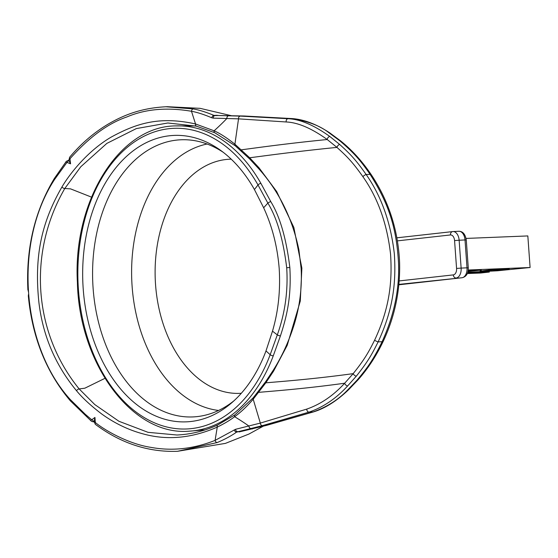 <?xml version="1.0" encoding="UTF-8"?>
<svg xmlns="http://www.w3.org/2000/svg" width="558" height="558" viewBox="0 0 558 558"><rect width="100%" height="100%" fill="white"/><g stroke="black" fill="none" stroke-linecap="round" stroke-linejoin="round"><path stroke-width="0.84" d="M165.824 106.745L193.228 108.929C199.066 109.933 205.986 112.095 213.993 115.408L240.407 116.106L288.088 118.721C300.044 119.189 313.945 125.104 329.799 136.473L339.696 144.452C349.489 153.387 355.048 158.688 366.146 174.501C381.358 196.193 390.753 222.607 394.325 253.73C396.438 285.284 392.211 311.476 378.143 341.859C371.677 354.895 367.603 361.982 356.311 376.169L347.683 385.899C336.188 398.468 323.333 407.194 309.118 412.09L313.073 411.957A4.659 3.711 73 0 0 313.701 411.839L266.55 425.377L240.979 431.494L265.992 425.475L313.073 411.957C326.737 407.068 338.19 399.821 347.432 390.23L356.953 380.277C366.976 368.385 372.814 360.663 382.097 341.726C394.101 315.34 399.577 289.135 398.538 263.097C396.661 231.716 390.872 206.858 370.1 174.361C360.573 160.558 354.358 153.213 339.787 140.776L328.976 132.776C320.299 125.899 307.988 121.163 292.043 118.582L243.804 115.994L218.073 115.513M69.764 159.651L68.962 160.034L69.171 161.157L70.559 163.822L69.966 158.751C89.008 137.317 107.994 123.374 126.917 116.929C145.54 109.012 167.065 107.129 191.492 111.279C197.204 112.297 203.977 114.474 211.817 117.808L213.247 118.136A2.33 1.688 90.4 0 1 214.907 115.618L217.92 115.513A4.659 3.697 87.9 0 1 216.839 115.311L218.729 115.513M213.247 118.136L238.524 118.847L286.303 121.979C298.007 122.502 311.643 128.354 327.225 139.528L336.962 147.396C346.574 156.121 352.028 161.29 362.902 176.691C377.85 197.888 387.064 223.681 390.551 254.071C392.609 284.887 388.466 310.457 374.62 340.157C368.28 352.858 364.269 359.764 353.179 373.637L344.691 383.213C333.391 395.566 320.787 404.18 306.879 409.063L260.328 423.09L235.553 429.297L215.088 440.395C193.41 448.96 171.99 451.276 150.82 447.349C130.37 444.259 107.143 432.045 95.327 422.552L94.944 417.433L92.126 419.504L91.386 419.483L85.29 414.294L70.42 399.681C21.023 345.848 13.552 242.012 54.628 179.404L66.681 162.769L67.392 162.566L70.559 163.822M242.374 431.195L236.69 432.045C231.075 435.986 224.56 439.495 217.146 442.571L177.535 451.296C148.288 452.336 120.919 443.359 95.411 424.366L94.121 421.702L94.944 417.433M235.204 145.743A2.33 1.486 129.4 0 1 234.911 144.208L249.684 157.768L259.065 167.86L276.642 191.499L293.836 227.42L301.871 268.126L300.288 301.062L287.21 345.346L273.629 371.042L265.81 382.823L253.192 399.214C246.713 406.712 240.519 412.543 234.604 416.7C230.328 420.048 224.546 423.522 217.264 427.107C191.701 438.295 166.94 440.548 142.974 433.859C128.403 429.939 114.662 423.327 101.751 414.015C90.794 405.666 82.382 397.896 76.509 390.712C55.493 365.288 42.98 336.021 38.955 302.903C34.352 259.386 40.162 224.665 61.91 187.07C69.869 173.398 88.059 150.709 111.014 137.205C137.163 122.879 160.069 116.141 195.537 123.96L214.112 130.795C219.789 133.243 226.729 137.714 234.911 144.208L238.524 118.847A2.33 1.925 92 0 1 240.407 116.106M217.146 442.571A2.33 1.43 -112.1 0 1 215.088 440.395L217.264 427.107A2.33 1.416 -114.8 0 1 217.753 424.952C204.584 431.02 190.969 434.375 176.928 435.003L148.044 432.331L118.959 421.29L94.797 404.571L79.166 388.933C33.361 332.756 27.628 252.746 64.798 188.499L80.805 166.73L106.843 143.399L136.333 128.584L167.805 122.997L196.709 126.199A2.33 1.451 104 0 1 196.437 126.164L214.746 132.727L235.225 145.757L249.747 159.051L258.989 168.997C279.028 191.471 292.329 218.415 298.9 249.824L301.146 268.607C302.122 288.312 299.646 307.444 293.717 326.018C288.514 342.138 281.734 356.813 273.378 370.052A2.33 0.963 -148.1 0 1 273.378 370.052L265.671 381.679L253.227 397.784A2.33 1.409 -139.6 0 0 253.192 399.214L260.328 423.09A2.33 1.911 -105.2 0 0 262.595 425.601L236.69 432.045A2.33 1.514 -124.5 0 1 234.193 429.918M216.839 115.311L213.993 115.408A2.33 1.569 113.5 0 0 211.817 117.808M243.804 115.994A4.659 3.815 -88 0 1 243.992 115.994L217.99 115.513M306.879 409.063A2.33 1.869 -107.1 0 0 309.118 412.09L262.595 425.601M239.535 431.962A4.659 3.697 -91.5 0 1 240.575 431.55L237.555 431.641A2.33 1.681 -102.2 0 1 235.553 429.297M265.992 425.475A4.659 3.787 74.9 0 0 266.584 425.37M195.419 125.92L175.91 125.906A152.787 103.809 87.5 0 1 260.928 183.429L270.79 201.64C279.963 216.609 286.31 238.566 289.846 267.512C291.234 293.201 288.333 311.936 280.416 335.923L273.287 355.802A152.787 103.809 87.5 0 1 189.05 431.188L205.17 429.883M270.79 201.64A2.33 0.628 152.5 0 0 267.861 203.098C276.942 217.815 283.22 239.361 286.7 267.735C288.179 290.92 285.047 313.303 277.305 334.891L270.177 354.7L265.992 350.933L272.492 331.152C278.316 311.322 280.548 290.432 279.188 268.475C277.403 246.552 272.22 226.311 263.648 207.771L254.427 189.532L258.005 184.956L267.861 203.098L263.648 207.771M280.416 335.923A2.33 0.495 -161 0 1 277.305 334.891L272.492 331.152M265.992 350.933A143.357 97.406 87.5 0 1 231.249 403.197A143.357 97.406 87.5 0 1 83.205 288.835A143.357 97.406 87.5 0 1 123.06 159.714A143.357 97.406 87.5 0 1 220.34 150.158A143.357 97.406 87.5 0 1 254.427 189.532M233.788 400.951A138.705 94.239 87.5 0 1 195.063 416.798A138.705 94.239 87.5 0 1 93.102 288.214A138.705 94.239 87.5 0 1 183.177 139.723A138.705 94.239 87.5 0 1 223.061 152.181M467.792 272.318L497.429 270.79L530.1 267.505L527.833 235.929L466.083 238.426M480.326 271.055L492.037 269.66L509.259 268.963L495.176 270.435L480.082 271.132M530.1 267.505L468.246 270.016M468.169 270.623L481.324 270.093L468.009 271.481M467.318 273.56L480.654 273.022L489.303 272.06L467.583 272.932M489.254 271.341L489.303 272.06M339.787 140.776A4.659 2.211 -50.9 0 1 340.778 141.021L329.994 133.048C316.839 124.329 304.277 119.51 292.308 118.596A4.659 3.739 -85.8 0 1 292.601 118.631M328.976 132.776A4.659 2.678 -56.4 0 1 329.987 133.048M362.902 176.691A2.33 0.537 146.1 0 1 366.146 174.501L370.1 174.361A4.659 1.109 -33.7 0 1 371.077 174.438C362.184 161.283 352.084 150.144 340.778 141.028M286.303 121.979A2.33 1.883 94.2 0 1 288.088 118.721L292.043 118.582A4.659 3.739 -85.8 0 1 292.315 118.596L243.979 115.994M329.799 136.473A2.33 1.242 126.4 0 0 327.225 139.528C304.626 141.746 280.779 144.536 255.683 147.912L241.384 149.816A2.33 1.381 132.1 0 0 241.572 151.232M339.696 144.452A2.33 1.011 131.1 0 0 336.962 147.396C313.924 149.67 289.344 152.536 263.223 155.996L249.684 157.768A2.33 1.235 135.3 0 0 249.74 159.044M356.953 380.277A4.659 2.037 41.4 0 0 357.978 379.921C367.813 368.866 376.176 356.102 383.074 341.636A4.659 0.865 25.1 0 1 382.097 341.726L378.143 341.859A2.33 0.412 -154.6 0 1 374.62 340.157M347.432 390.23A4.659 2.532 46.3 0 0 348.506 389.812L357.978 379.921M397.449 240.861L450.445 234.953A6.054 3.711 87.3 0 1 454.568 240.575L456.57 268.44A6.054 3.711 87.3 0 1 453.305 274.892L399.2 280.925M462.589 277.619A3.264 2.574 83.6 0 1 462.122 277.731C466.286 276.761 468.336 273.455 468.274 267.805L467.011 267.819A9.319 5.713 -92.7 0 1 461.996 277.738A3.264 2.574 83.6 0 0 462.122 277.731L398.865 284.789L461.996 277.738L398.9 284.399M452.531 231.605L396.912 237.813L452.657 231.584A3.264 2.574 83.6 0 1 452.782 231.577A9.319 5.713 87.3 0 1 453.005 231.556A9.319 5.713 87.3 0 1 459.136 240.233L465.016 239.947L467.011 267.819L461.131 268.098A9.319 5.713 87.3 0 1 456.116 278.017A3.264 2.574 -96.4 0 1 453.305 274.892M94.958 421.743L94.121 421.869M167.958 122.99L196.458 126.171A2.33 1.451 104 0 1 195.537 123.96L191.492 111.279A2.33 1.465 101.3 0 1 193.228 108.929M76.509 390.712A2.33 1.081 -40.9 0 1 79.166 388.933L84.83 388.201L104.932 378.345M61.91 187.07A2.33 0.976 31.7 0 0 64.798 188.499L70.545 188.862L91.498 197.127M228.682 115.792A2.33 1.807 91.1 0 0 226.911 118.449A186.33 59.811 153.9 0 1 223.2 122.23A186.33 59.811 -26.1 0 1 214.112 130.795A2.33 1.507 115.4 0 0 214.718 132.713M68.99 160.174L66.346 161.29A2.33 1.102 38.3 0 0 66.681 162.769M66.346 161.29L54.384 178.407A2.33 0.976 31.7 0 0 54.628 179.39M28.256 291.297L28.172 289.902M93.374 421.904L91.414 421.241L70.357 400.832A2.33 1.081 -40.9 0 1 70.42 399.695M70.357 400.832C46.3 372.395 32.287 337.416 28.325 295.907L28.598 295.838M91.4 421.234A2.33 1.242 -51.1 0 1 91.386 419.483M454.568 240.575L459.136 240.233L461.131 268.098L456.57 268.44M450.445 234.953A3.264 2.574 83.6 0 1 452.657 231.584L458.885 231.277A9.319 5.713 -92.7 0 1 465.016 239.947L466.279 239.94C465.281 234.179 462.812 231.291 458.885 231.277A9.319 5.713 -92.7 0 0 458.669 231.298M356.311 376.169A2.33 0.921 -140.4 0 1 353.179 373.637C330.203 376.796 305.61 379.482 279.398 381.679L265.81 382.823A2.33 1.144 -144.9 0 1 265.664 381.686M347.683 385.899A2.33 1.165 -136.2 0 1 344.691 383.213C322.161 386.345 298.3 388.975 273.113 391.116L258.766 392.344A2.33 1.297 -142 0 1 258.717 391.06M251.944 428.997A4.659 3.515 76.8 0 0 252.418 428.928M95.397 424.352A2.33 1.262 -53 0 1 95.327 422.552M251.1 428.544A2.33 1.793 -103.6 0 1 248.959 426.089A186.33 49.648 -162.5 0 0 245.625 423.773A186.33 49.648 17.5 0 0 234.604 416.7A2.33 1.451 -126.1 0 1 234.862 414.873M273.629 371.042A2.33 0.963 -148.1 0 1 273.371 370.066M259.065 167.86A2.33 1.067 138.8 0 0 258.982 168.983M273.287 355.802A2.33 0.907 -159.4 0 1 270.177 354.7A150.458 102.226 -92.5 0 1 120.814 398.098A150.458 102.226 -92.5 0 1 104.709 173.364A150.458 102.226 -92.5 0 1 258.005 184.956A2.33 1.025 150.5 0 1 260.928 183.429M289.846 267.512L286.7 267.735M207.095 144.013A134.157 91.156 -92.5 0 0 132.113 286.338A134.157 91.156 87.5 0 0 218.583 410.458M241.307 393.278A117.18 79.62 87.5 0 1 155.549 284.615A117.18 79.62 -92.5 0 1 231.207 159.176M486.158 270.316L486.206 271.014M495.113 269.535L495.176 270.435M502.34 269.242L502.374 269.737M474.056 270.386L474.091 270.902M69.025 160.355A2.33 1.409 111.7 0 0 67.392 162.566M69.659 157.216A2.33 1.13 40 0 0 69.966 158.751M94.121 421.436A2.33 1.318 -126.4 0 1 92.126 419.504M383.074 341.636C394.827 316.721 400.33 290.3 399.591 262.365C398.14 230.022 388.633 200.713 371.077 174.445M231.207 115.666L200.099 108.336L167.281 106.704C142.632 107.729 124.629 114.516 108.28 124.057C94.037 132.497 81.168 143.546 69.673 157.203L68.962 160.034M27.9 289.944C25.898 248.247 34.729 211.07 54.384 178.407M28.325 295.907L28.493 294.512M263.083 426.298L248.973 434.033L225.425 443.38L177.535 451.296M468.274 267.805L466.279 239.94M313.701 411.839C325.244 408.261 336.851 400.923 348.513 389.805M253.227 397.784L234.883 414.859L217.773 424.945M175.91 125.906C119.565 125.885 72.812 200.866 77.388 282.146C79.138 364.2 132.469 436.133 189.071 431.188M68.585 160.146L68.976 160.132"/></g></svg>
